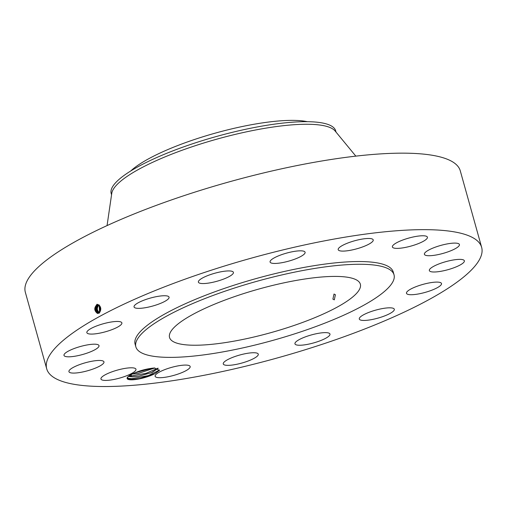 <?xml version="1.0" encoding="UTF-8"?>
<svg xmlns="http://www.w3.org/2000/svg" width="507" height="507" viewBox="0 0 507 507"><rect width="100%" height="100%" fill="white"/><g stroke="black" fill="none" stroke-linecap="round" stroke-linejoin="round"><path stroke-width="0.76" d="M51.353 352.714A225.786 51.562 164.4 0 0 46.707 368.811A225.786 51.562 164.4 0 0 247.543 365.743A225.786 51.562 164.4 0 0 477.005 263.469A225.786 51.562 164.4 0 0 481.65 247.372A225.786 51.562 164.4 0 0 280.815 250.439A225.786 51.562 164.4 0 0 51.353 352.714M481.65 247.372L460.293 170.878A225.786 51.562 164.4 0 0 259.457 173.945A225.786 51.562 164.4 0 0 29.995 276.22A225.786 51.562 164.4 0 0 25.35 292.317L46.707 368.811M154.857 373.697L159.464 370.332L154.305 367.981C145.503 368.874 137.581 371.187 130.546 374.914A16.725 3.822 164.4 0 0 127.327 377.531A16.725 3.822 164.4 0 0 139.761 378.799A16.725 3.822 164.4 0 0 154.857 373.697L139.748 378.507L132.733 379.344L128.271 378.735L127.568 377.189M359.482 239.589A18.182 4.151 164.4 0 0 338.201 249.672A18.182 4.151 164.4 0 0 351.947 249.983A18.182 4.151 164.4 0 0 373.222 239.9A18.182 4.151 164.4 0 0 359.482 239.589M394.021 274.781L393.261 272.05A134.019 30.604 164.4 0 0 274.053 273.875A134.019 30.604 164.4 0 0 137.853 334.576A134.019 30.604 164.4 0 0 135.096 344.133L135.863 346.864A134.019 30.604 164.4 0 0 255.065 345.045A134.019 30.604 164.4 0 0 391.265 284.338A134.019 30.604 164.4 0 0 394.021 274.781A134.019 30.604 164.4 0 0 274.813 276.607A134.019 30.604 164.4 0 0 138.62 337.307A134.019 30.604 164.4 0 0 135.863 346.864M290.663 260.56A18.182 4.151 164.4 0 0 305.094 252.252A18.182 4.151 164.4 0 0 284.509 253.715A18.182 4.151 164.4 0 0 270.079 262.024A18.182 4.151 164.4 0 0 290.663 260.56M225.349 278.381A18.182 4.151 164.4 0 0 233.41 272.354A18.182 4.151 164.4 0 0 206.444 276.112A18.182 4.151 164.4 0 0 198.389 282.133A18.182 4.151 164.4 0 0 225.349 278.381M165.947 300.721A18.182 4.151 164.4 0 0 169.065 297.159A18.182 4.151 164.4 0 0 156.283 296.665A18.182 4.151 164.4 0 0 137.169 303.382A18.182 4.151 164.4 0 0 134.051 306.938A18.182 4.151 164.4 0 0 146.834 307.438A18.182 4.151 164.4 0 0 165.947 300.721M121.503 324.182A18.182 4.151 164.4 0 0 121.876 322.883A18.182 4.151 164.4 0 0 105.703 323.13A18.182 4.151 164.4 0 0 87.229 331.369A18.182 4.151 164.4 0 0 86.855 332.662A18.182 4.151 164.4 0 0 103.022 332.415A18.182 4.151 164.4 0 0 121.503 324.182M98.776 345.197A18.182 4.151 164.4 0 0 79.403 346.788A18.182 4.151 164.4 0 0 63.99 355.394A18.182 4.151 164.4 0 0 64.224 355.806A18.182 4.151 164.4 0 0 83.598 354.222A18.182 4.151 164.4 0 0 99.011 345.616A18.182 4.151 164.4 0 0 98.776 345.197M101.229 360.559A18.182 4.151 164.4 0 0 80.993 364.121A18.182 4.151 164.4 0 0 68.939 371.663A18.182 4.151 164.4 0 0 71.664 372.987A18.182 4.151 164.4 0 0 91.906 369.426A18.182 4.151 164.4 0 0 103.96 361.884A18.182 4.151 164.4 0 0 101.229 360.559M128.493 367.936A18.182 4.151 164.4 0 0 109.848 372.632A18.182 4.151 164.4 0 0 100.944 379.002A18.182 4.151 164.4 0 0 108.416 380.282A18.182 4.151 164.4 0 0 127.061 375.592A18.182 4.151 164.4 0 0 135.965 369.223A18.182 4.151 164.4 0 0 128.493 367.936M176.411 366.2A18.182 4.151 164.4 0 0 155.136 376.289A18.182 4.151 164.4 0 0 168.875 376.593A18.182 4.151 164.4 0 0 190.157 366.51A18.182 4.151 164.4 0 0 176.411 366.2M237.694 355.622A18.182 4.151 164.4 0 0 223.264 363.937A18.182 4.151 164.4 0 0 243.848 362.467A18.182 4.151 164.4 0 0 258.278 354.159A18.182 4.151 164.4 0 0 237.694 355.622M303.009 337.808A18.182 4.151 164.4 0 0 294.954 343.828A18.182 4.151 164.4 0 0 321.913 340.07A18.182 4.151 164.4 0 0 329.968 334.05A18.182 4.151 164.4 0 0 303.009 337.808M362.41 315.462A18.182 4.151 164.4 0 0 359.292 319.023A18.182 4.151 164.4 0 0 372.075 319.524A18.182 4.151 164.4 0 0 391.189 312.8A18.182 4.151 164.4 0 0 394.307 309.245A18.182 4.151 164.4 0 0 381.524 308.744A18.182 4.151 164.4 0 0 362.41 315.462M406.855 292A18.182 4.151 164.4 0 0 406.481 293.3A18.182 4.151 164.4 0 0 422.654 293.052A18.182 4.151 164.4 0 0 441.128 284.814A18.182 4.151 164.4 0 0 441.502 283.521A18.182 4.151 164.4 0 0 425.335 283.768A18.182 4.151 164.4 0 0 406.855 292M429.581 270.985A18.182 4.151 164.4 0 0 448.955 269.401A18.182 4.151 164.4 0 0 464.368 260.794A18.182 4.151 164.4 0 0 464.133 260.376A18.182 4.151 164.4 0 0 444.759 261.967A18.182 4.151 164.4 0 0 429.347 270.567A18.182 4.151 164.4 0 0 429.581 270.985M427.128 255.623A18.182 4.151 164.4 0 0 447.364 252.061A18.182 4.151 164.4 0 0 459.418 244.52A18.182 4.151 164.4 0 0 456.693 243.195A18.182 4.151 164.4 0 0 436.451 246.763A18.182 4.151 164.4 0 0 424.397 254.299A18.182 4.151 164.4 0 0 427.128 255.623M399.865 248.246A18.182 4.151 164.4 0 0 418.509 243.55A18.182 4.151 164.4 0 0 427.414 237.181A18.182 4.151 164.4 0 0 419.942 235.901A18.182 4.151 164.4 0 0 401.297 240.591A18.182 4.151 164.4 0 0 392.393 246.96A18.182 4.151 164.4 0 0 399.865 248.246M98.098 304.701L98.079 304.701C101.172 306.925 101.514 309.568 99.106 312.623L97.775 312.832C94.866 310.601 94.695 307.958 97.262 304.903L97.274 304.903C94.708 307.958 94.879 310.601 97.788 312.825L97.445 313.497M96.666 304.91L96.66 304.91C93.941 307.971 94.188 310.804 97.401 313.402L99.22 313.123C101.615 309.479 101.229 306.653 98.06 304.637M358.31 291.246A99.055 22.619 164.4 0 0 360.35 284.186A99.055 22.619 164.4 0 0 272.24 285.53A99.055 22.619 164.4 0 0 171.575 330.399A99.055 22.619 164.4 0 0 169.534 337.459A99.055 22.619 164.4 0 0 257.645 336.116A99.055 22.619 164.4 0 0 358.31 291.246M355.832 156.131L335.108 130.983A116.534 26.611 164.4 0 0 227.079 136.408A116.534 26.611 164.4 0 0 114.309 187.774A116.534 26.611 164.4 0 0 111.762 193.344L107.059 225.59M158.197 368.266L151.397 372.658L139.197 376.074L132.276 376.815L128.372 376.384M158.203 368.266L152.233 372.347L139.203 376.093L132.34 376.834L128.36 376.403M332.89 299.136L334.309 299.852L335.4 294.751L334.018 294.035L332.89 299.136M336.04 132.112L335.678 130.825A116.534 26.611 164.4 0 0 184.415 146.586A116.534 26.611 164.4 0 0 113.587 185.194A116.534 26.611 164.4 0 0 111.191 193.503L111.553 194.789M307.35 121.686A99.974 22.828 164.4 0 0 187.989 141.738A99.974 22.828 164.4 0 0 130.686 171.011M98.383 312.775L98.396 312.768C95.506 310.557 95.335 307.933 97.889 304.897C95.322 307.933 95.493 310.557 98.383 312.775L98.333 312.87M154.869 367.968L138.443 373.361L131.579 374.103L131.002 375.96L146.086 373.336L157.924 368.196M154.819 367.968L138.436 373.342L131.509 374.084M98.567 304.859L98.497 304.891C95.969 307.907 96.134 310.512 99.004 312.718C96.121 310.518 95.95 307.907 98.485 304.891L98.561 304.859M99.112 304.884C96.596 307.882 96.761 310.474 99.613 312.661M99.099 304.884C96.577 307.882 96.748 310.474 99.6 312.661M100.494 307.35L100.633 310.189M100.513 307.413L100.646 310.132M99.182 305.252L99.53 312.312L99.195 305.258M100.164 306.526L100.386 311.032L100.158 306.513M99.505 305.556L99.822 312.008L99.511 305.563M99.828 305.955L100.107 311.602M99.835 305.968L100.113 311.596M127.726 378.317L131.763 378.691L148.329 375.617L159.61 370.059M128.987 375.909L131.002 375.96M134.634 372.892L152.201 368.171M98.998 313.263L99.106 312.623M96.805 304.295L97.262 304.903M97.42 304.289L97.87 304.897"/></g></svg>
